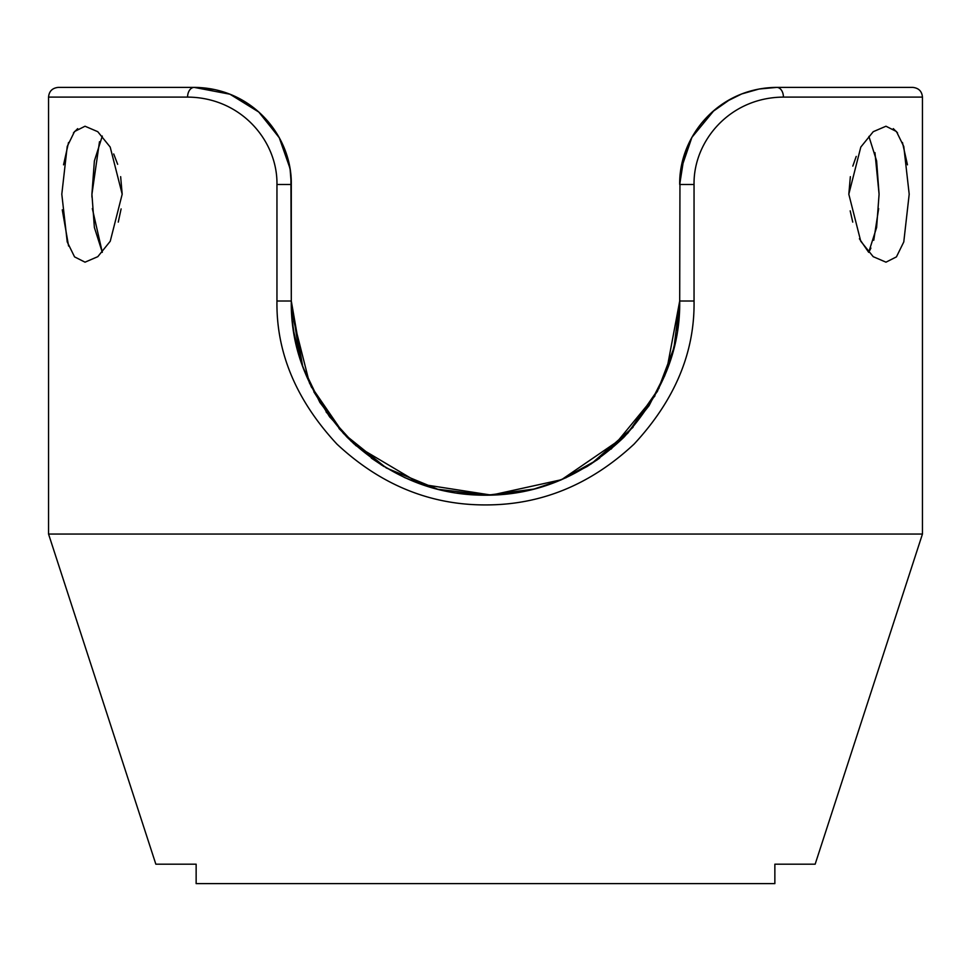 <?xml version="1.0" encoding="UTF-8"?>
<svg xmlns="http://www.w3.org/2000/svg" width="971" height="971" viewBox="0 0 971 971"><rect width="100%" height="100%" fill="white"/><g stroke="black" fill="none" stroke-linecap="round" stroke-linejoin="round"><path stroke-width="1.46" d="M196.142 864.19L196.142 883.61L196.142 864.19L155.846 864.19L48.55 534.05L48.55 97.1C49.072 91.262 52.313 88.021 58.26 87.39L194.2 87.39L229.981 94.223L258.978 112.163L279.357 137.846L289.916 168.129L279.199 137.554L258.626 111.847M759.383 88.968L776.8 87.39L912.728 87.39C918.687 88.021 921.928 91.262 922.45 97.1L783.415 97.1A9.71 6.615 -90 0 0 776.8 87.39C718.273 87.791 678.923 136.523 679.7 184.49L680.064 176.103M196.142 883.61L774.858 883.61L774.858 864.19L774.858 883.61M99.491 141.73L91.917 194.394M91.917 194.418L91.929 197.101M92.33 208.571L102.307 252.339L94.381 227.481L91.917 194.2L94.381 160.919L102.307 136.061M868.911 136.413L876.619 160.919L879.083 194.2L874.944 152.593M869.688 250.579L870.902 248.066M873.754 240.262L878.658 208.583M122.188 194.2L110.245 241.245L97.804 256.672L85.023 262.17L74.561 256.878L67.217 241.925L61.804 194.2L67.217 146.487L74.549 131.522L85.023 126.23L97.768 131.692L110.196 147.07L122.188 194.2L120.647 176.661M117.661 164.317L113.704 153.952M77.68 128.633L73.444 132.918M68.54 142.506L63.54 164.827M907.46 164.827L902.46 142.506M897.556 132.918L893.32 128.633M856.228 156.404L852.805 166.114M850.353 176.661L848.812 194.309M62.265 209.821L68.589 246.027M118.256 222.116L121.108 208.911M850.195 210.865L852.744 222.116M859.408 238.781L868.693 252.339L876.619 227.469L879.083 194.2M48.55 534.05L922.45 534.05L922.45 97.1M293.63 330.965L299.408 356.527M310.902 386.033L343.418 433.394M371.323 458.106L383.909 466.517M404.81 477.659L426.609 486.07M456.673 493.062L472.731 494.785M498.244 494.785L514.533 493.025M544.33 486.083L566.299 477.598M560.619 480.099L587.018 466.565L599.69 458.094M627.849 433.115L659.139 387.963M671.689 356.199L676.714 334.922M680.817 169.779L691.898 137.372L714.171 110.293L726.005 101.737L741.65 93.981M728.226 100.414L741.795 93.92L759.043 89.029L776.8 87.39A9.71 6.773 90 0 0 776.788 87.39L760.269 88.81M848.812 194.2L860.804 147.07L873.232 131.692L885.977 126.23L896.451 131.522L903.783 146.487L909.196 194.2L903.783 241.925L896.439 256.878L885.977 262.17L873.196 256.672L860.755 241.245L848.812 194.2M783.415 97.1C729.561 97.44 693.306 141.365 694.047 184.49L694.047 301.01C694.823 352.473 674.833 400.161 634.087 444.087C590.477 484.76 540.944 505.029 485.5 504.92C430.044 505.029 380.523 484.747 336.913 444.087C296.155 400.137 276.177 352.449 276.953 301.01L276.953 184.49C277.694 141.365 241.439 97.44 187.585 97.1A9.71 6.615 -90 0 1 194.2 87.39L211.957 89.029M774.858 864.19L815.155 864.19L922.45 534.05M290.79 174.622L291.3 184.49C292.077 136.523 252.727 87.791 194.2 87.39L211.775 88.992M289.88 167.922L287.295 156.901M268.214 121.642L258.541 111.774M244.874 101.664L229.205 93.92M229.35 93.981L244.995 101.737M290.924 176.006L291.3 301.01L291.3 184.49L290.123 169.44L286.311 153.77L279.26 137.664M679.7 301.86L677.552 329.788M671.616 356.478L664.552 376.19M654.976 395.828L611.196 449.051M542.376 486.702L533.03 489.299M498.172 494.797L471.481 494.7M437.472 489.178L426.67 486.083M404.713 477.598L381.19 464.818M353.99 443.905L338.976 428.466M330.067 417.445L313.815 391.774M299.978 358.42L291.3 301.01L302.734 366.674L319.86 402.395L343.613 433.612L386.361 467.998L437.8 489.263L487.673 495.198L533.953 489.068L560.837 480.002L596.886 460.084L627.667 433.309L657.488 391.192L673.983 347.764L679.7 301.01C680.416 350.046 661.797 395.476 623.855 437.29C583.243 476.008 537.121 495.319 485.488 495.21C433.867 495.307 387.745 476.008 347.145 437.278C309.191 395.44 290.572 350.021 291.3 301.01L276.953 301.01M291.652 312.613L309.482 383.06L329.375 416.498L355.799 445.555L420.953 484.177L491.435 495.113L561.566 479.686L624.62 436.501L649.065 405.684L666.47 371.468L679.7 301.01L679.967 177.353M681.278 167.073L689.896 141.183M691.813 137.518L696.183 130.381M701.487 123.196L712.459 111.774M712.374 111.847L703.028 121.351M48.562 97.1L187.585 97.1M276.953 184.49L291.3 184.49L290.147 169.573L286.348 153.891L279.32 137.773M694.047 184.49L679.7 184.49L684.385 154.692L691.68 137.773M694.047 301.01L679.7 301.01M679.7 302.26L679.336 312.953M678.571 321.887L677.442 330.516M671.544 356.721L657.185 391.762M633.031 427.289L591.145 463.956M533.492 489.19L512.385 493.341M381.676 465.121L351.138 441.222L326.013 411.813M311.667 387.587L301.896 364.271M294.249 334.728L292.392 321.571M258.856 112.041L240.48 99.127L230.77 94.539M214.797 89.599L198.387 87.475M258.954 112.126L244.91 101.688M242.046 100.001L240.772 99.285M712.046 112.126L730.447 99.176L740.218 94.539L730.447 99.176M725.956 101.761L712.144 112.041M691.716 137.7L684.421 154.571L679.967 177.268"/></g></svg>
